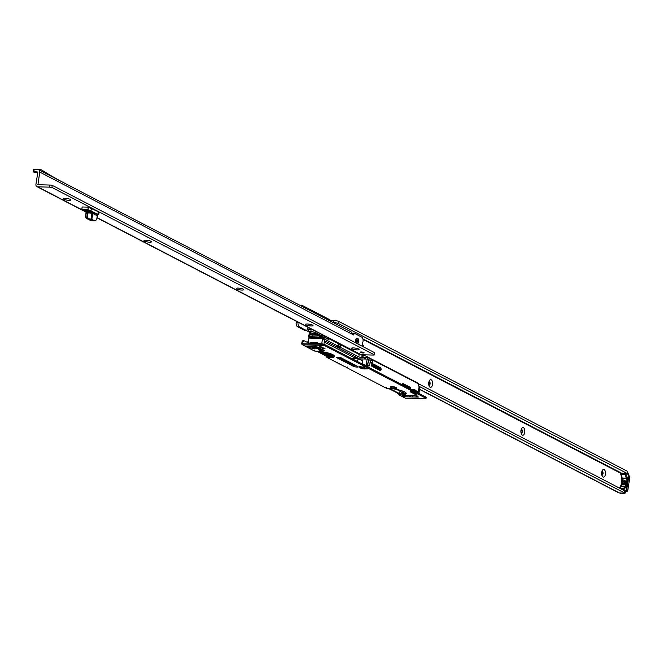 <?xml version="1.0" encoding="UTF-8"?>
<svg xmlns="http://www.w3.org/2000/svg" width="663" height="663" viewBox="0 0 663 663"><rect width="100%" height="100%" fill="white"/><g stroke="black" fill="none" stroke-linecap="round" stroke-linejoin="round"><path stroke-width="0.99" d="M605.46 474.269A3.821 1.972 -88.5 0 1 602.302 476.299A3.821 1.972 -88.5 0 1 601.681 472.305A3.821 1.972 -88.5 0 1 602.46 470.208A3.821 1.972 -88.5 0 1 604.739 470.125A3.821 1.972 -88.5 0 1 605.46 474.269M601.83 475.222A1.997 1.036 91.5 0 0 601.963 475.247A1.997 1.036 91.5 0 0 603.007 473.755A1.997 1.036 91.5 0 0 602.062 471.244A1.997 1.036 91.5 0 0 601.938 471.26A1.997 1.036 91.5 0 1 602.692 473.747A1.997 1.036 91.5 0 1 601.83 475.214M524.773 432.367A3.821 1.972 -88.5 0 1 521.607 434.398A3.821 1.972 -88.5 0 1 520.985 430.403A3.821 1.972 -88.5 0 1 521.764 428.315A3.821 1.972 -88.5 0 1 524.052 428.232A3.821 1.972 -88.5 0 1 524.773 432.367M521.143 433.329A1.997 1.036 91.5 0 0 521.267 433.345A1.997 1.036 91.5 0 0 522.311 431.862A1.997 1.036 91.5 0 0 521.375 429.351A1.997 1.036 91.5 0 0 521.242 429.359A1.997 1.036 91.5 0 1 522.005 431.853A1.997 1.036 91.5 0 1 521.135 433.32M432.549 384.49A3.821 1.972 -88.5 0 1 429.392 386.521A3.821 1.972 -88.5 0 1 428.77 382.526A3.821 1.972 -88.5 0 1 429.549 380.438A3.821 1.972 -88.5 0 1 431.828 380.355A3.821 1.972 -88.5 0 1 432.549 384.49M429.019 381.49A1.997 1.036 91.5 0 1 429.781 383.976A1.997 1.036 91.5 0 1 428.92 385.435A1.997 1.036 91.5 0 0 429.052 385.468A1.997 1.036 91.5 0 0 430.096 383.985A1.997 1.036 91.5 0 0 429.152 381.465A1.997 1.036 91.5 0 0 429.027 381.482M626.295 490.554A1.459 1.21 117.4 0 0 626.734 489.659L628.773 476.647L629.85 477.211L627.811 490.214A1.459 1.21 117.4 0 1 626.344 491.59L625.723 491.573M628.574 475.661A1.459 1.21 117.4 0 1 628.773 476.647M628.822 475.769A1.459 1.21 117.4 0 1 629.85 477.211M362.736 354.788L363.307 355.086M418.552 383.769L624.397 490.645L624.065 492.758L418.452 385.999M315.903 331.434L315.712 332.652L320.461 335.122M325.26 337.608L327.331 338.685M618.38 492.601A2.544 2.113 -62.6 0 0 618.637 492.758A2.544 2.113 -62.6 0 0 619.424 492.957L623.278 493.272A2.18 0.456 -171.1 0 0 624.355 493.048L624.687 490.935A2.18 0.456 -171.1 0 0 624.397 490.645M312.414 329.627A3.638 0.762 -171.1 0 0 311.129 329.528L308.883 329.461L308.171 331.517L299.328 326.726A3.638 1.881 -88.5 0 1 298.077 322.268L296.212 322.226A3.638 1.881 -88.5 0 0 297.455 326.677L304.955 330.522M315.712 332.652A3.638 0.762 -171.1 0 0 310.798 331.641L308.618 331.583A2.544 2.113 117.4 0 1 308.171 331.517M333.157 322.574L333.638 322.591A3.638 0.762 8.9 0 1 338.553 323.602L627.09 473.423A2.18 0.456 8.9 0 1 627.38 473.714A2.18 0.456 8.9 0 1 627.148 473.871M627.09 473.423L627.422 471.31A2.18 0.456 8.9 0 1 627.712 471.6L627.38 473.714M627.422 471.31L338.884 321.497A3.638 0.762 8.9 0 0 333.97 320.478L331.79 320.428A2.544 2.113 117.4 0 0 331.168 320.502L331.276 321.596M362.545 344.288A3.821 1.972 -88.5 0 1 363.448 346.873M301.201 305.991A3.638 1.881 -88.5 0 1 302.171 305.51A3.638 1.881 -88.5 0 1 302.626 305.626L329.842 319.757L329.851 320.826A1.459 0.754 91.5 0 0 329.851 320.859M308.825 329.445L308.129 328.823A1.459 0.754 91.5 0 0 307.789 328.657A1.459 0.754 91.5 0 0 307.035 329.735L306.919 330.456M296.353 321.29L296.212 322.226M300.19 305.461A3.638 1.881 -88.5 0 1 300.306 305.461L302.171 305.51M309.406 329.486L307.45 328.807M330.157 321.025L331.168 320.502M622.681 482.573A9.315 4.815 -88.5 0 1 622.656 482.714A9.315 4.815 -88.5 0 1 622.507 483.526L622.4 483.468A9.1 4.707 91.5 0 0 622.549 482.664A9.1 4.707 91.5 0 0 622.574 482.482L623.85 483.659A9.1 4.707 -88.5 0 1 623.842 483.692L622.549 483.659A9.1 4.707 -88.5 0 1 622.499 483.891L622.308 483.891A9.1 4.707 91.5 0 0 622.358 483.65L621.927 483.642A9.1 4.707 91.5 0 0 621.969 483.46L622.4 483.468M622.424 482.042L623.237 480.824L624.173 481.578L623.104 482.299L622.209 481.529L623.237 480.824L624.173 481.578M623.104 482.299L622.317 481.587M625.201 481.048L624.621 480.692A9.1 4.707 91.5 0 0 624.629 480.476L626.436 481.57L624.455 482.548A9.1 4.707 91.5 0 0 624.48 482.341L625.118 482.034A9.1 4.707 91.5 0 0 625.201 481.048L625.317 481.106A9.315 4.815 -88.5 0 1 625.226 482.092L625.118 482.034M623.137 479.772A9.1 4.707 -88.5 0 1 623.121 480.642L622.93 480.642A9.1 4.707 91.5 0 0 622.947 479.772L623.137 479.772M626.079 473.324L628.466 474.708L625.955 473.266L621.04 473.142L621.239 474.633A8.735 4.517 -88.5 0 1 622.109 478.04L626.154 478.147A8.735 4.517 91.5 0 0 625.284 474.741L626.038 473.921A9.464 4.89 -88.5 0 1 627.19 478.371A9.464 4.89 -88.5 0 1 625.864 486.808A9.464 4.89 -88.5 0 1 623.601 489.501L625.889 491.159L624.654 490.835M624.679 483.029L625.458 482.846L626.112 483.924L625.507 484.819L625.922 483.915L625.333 482.979L624.331 483.932L624.695 484.744A9.1 4.707 91.5 0 0 624.877 484.081L625.068 484.081A9.1 4.707 -88.5 0 1 624.828 484.926L624.14 483.907L624.679 483.029L625.715 482.879M624.331 483.932L624.695 484.744L624.438 483.99M621.604 484.852A9.1 4.707 91.5 0 0 621.662 484.67L623.336 484.719A9.1 4.707 91.5 0 0 623.427 484.413L623.585 484.537A9.1 4.707 -88.5 0 1 623.477 484.902L621.604 484.852M619.557 488.134A8.735 4.517 -88.5 0 0 620.783 486.476L625.864 486.808M623.601 489.501L623.112 488.639A8.735 4.517 91.5 0 0 624.836 486.584M620.402 488.573L623.112 488.639M621.778 482.647A9.464 4.89 91.5 0 0 621.894 478.238L626.154 478.147M621.894 478.238L622.002 478.139A9.1 4.707 -88.5 0 1 621.894 482.647A9.1 4.707 -88.5 0 1 620.734 486.476M620.75 473.78L621.239 474.633L625.284 474.741M626.112 473.481L626.038 473.921M626.212 490.893L628.582 475.114M628.615 475.371L628.383 474.509L626.021 473.283M624.728 480.75L625.317 481.106M625.226 482.092L624.48 482.341M625.391 481.156L626.179 481.636L625.391 481.156A9.1 4.707 -88.5 0 1 625.325 481.943L626.071 481.578M626.179 481.636L625.325 481.943M624.786 483.087L624.14 483.907M624.256 483.965L624.944 484.985M624.985 484.131A9.315 4.815 -88.5 0 1 624.803 484.802M625.441 483.029L625.922 483.915M626.038 483.973L625.416 484.661M623.137 479.83L623.054 479.83A9.315 4.815 -88.5 0 1 623.046 480.642M623.228 481.023L622.4 481.545L622.673 482.018L623.974 481.587L623.228 481.023L624.082 481.636L623.237 482.167L622.507 481.603M622.781 482.076L622.4 481.545M623.336 481.073L624.082 481.636M622.507 483.526L621.969 483.46M622.706 482.855L623.51 483.551L622.59 483.476L623.402 483.493L622.706 482.855A9.1 4.707 -88.5 0 1 622.59 483.476M623.444 484.777L621.662 484.67M326.586 338.586L328.947 338.735L359.205 354.448A2.18 0.456 -171.1 0 0 362.155 355.053L364.128 355.161L362.636 356.561L365.255 358.244L362.595 356.86L365.785 358.981L365.305 357.945L366.796 356.545L417.872 383.065L418.751 383.976L418.452 385.874L419.14 386.454A5.818 1.218 8.9 0 1 419.911 387.225A5.818 1.218 8.9 0 1 419.853 387.358M361.542 367.377A2.544 0.53 8.9 0 1 362.653 367.252A2.544 0.53 8.9 0 1 363.772 367.352M315.886 346.583A2.544 0.53 8.9 0 1 316.806 346.517A2.544 0.53 8.9 0 1 316.897 346.525M324.389 341.205A5.097 1.061 8.9 0 1 327.505 342.183L357.929 358.086L354.572 357.771L324.257 342.042M358.625 358.832L362.636 360.912M323.212 335.76L325.342 336.862L325.384 337.857L328.624 339.539L328.947 338.735M364.128 355.161L367.012 356.752L365.52 358.153L365.785 358.981M317.9 351.241L328.243 356.611M325.235 352.285L328.765 354.133L324.224 354.059L318.605 351.299M361.973 366.755L361.675 366.879A4.003 0.837 -171.1 0 0 360.564 366.962M327.348 352.766L333.787 356.106M355.509 365.852L338.959 357.258M316.839 347.462A2.544 0.53 8.9 0 1 315.621 346.674A2.544 0.53 8.9 0 1 315.853 346.592L309.364 346.418M313.69 347.371L314.138 346.699A4.003 0.837 -171.1 0 0 315.19 347.329L315.364 347.429M312.596 347.255L311.154 346.467M328.865 356.619L324.945 354.432L329.801 354.647L333.017 356.321M332.146 356.114L333.05 356.139M404.074 393.656L396.731 389.463M401.977 391.833L404.985 393.474M404.546 391.883L402.226 391.825M401.993 390.839A2.544 0.53 8.9 0 1 398.397 389.827M358.451 358.832L358.385 359.255L357.523 358.807M358.385 359.255A5.644 4.682 -62.6 0 0 357.067 360.713L356.802 361.194M354.531 358.741A5.644 4.682 -62.6 0 0 354.407 358.898L354.042 358.716A5.644 4.682 -62.6 0 0 353.536 359.503M363.125 357.597L361.766 357.506A2.18 0.456 8.9 0 1 358.816 356.901L340.45 347.362L340.749 345.44L338.586 344.312L338.287 346.243L324.704 339.191L323.884 344.445M327.671 338.702L328.624 339.539M319.856 335.072A57.855 12.091 8.9 0 0 313.019 334.774L321.373 335.296L322.84 335.95L322.649 337.077L320.577 336.622L319.641 337.111A2.18 0.456 -171.1 0 0 319.458 337.094A58.22 12.166 -171.1 0 0 312.513 336.787L309.546 336.713A2.18 0.456 -171.1 0 0 309.406 336.705L310.483 337.268L320.444 337.525L319.641 337.111M321.099 344.246L320.453 343.915L321.77 343.525L322.525 338.677L321.779 338.445M361.807 363.523L365.222 365.04L364.857 365.379M308.154 343.368L308.825 338.321L310.143 337.931L310.151 336.87M308.394 336.116L309.099 334.881L308.436 336.274L310.201 337.194M389.587 388.46L399.358 393.532L400.054 391.568M419.273 391.203L419.082 392.438A5.818 1.218 -171.1 0 0 418.312 391.725L417.673 391.402L417.392 392.653M417.549 391.642L419.082 392.438M354.813 358.733L366.158 359.048M361.716 358.932A5.229 4.343 117.4 0 1 362.164 360.614L362.678 360.631L362.213 363.606M418.751 383.976L367.418 357.324L366.059 366.001M367.418 357.324L367.012 356.752M366.357 364.832L368.794 366.1L369.374 365.719L366.283 364.567L367.062 359.57L368.52 359.445M371.04 359.545L372.581 360.573L372.208 362.578L371.172 363.109L370.46 362.512L370.982 359.545M316.69 343.674A58.22 12.166 8.9 0 1 318.414 343.774A2.18 0.456 8.9 0 1 318.596 343.79L319.4 344.205L320.121 343.691L320.163 344.826M308.22 343.384L308.353 343.393A2.18 0.456 8.9 0 1 308.502 343.384L309.886 343.426M351.945 358.675L353.246 358.708M338.287 346.243L336.249 346.185L338.412 347.313L340.45 347.362M353.155 359.305L353.246 358.691L354.042 358.716M322.724 338.619L322.831 337.931L321.364 337.16L321.348 338.221M320.096 336.771L321.025 336.232L321.381 337.011L320.577 336.622M309.406 336.705L308.925 336.042A2.18 0.456 -171.1 0 0 308.651 336.133M366.283 364.567L367.65 364.6L368.429 359.603L367.062 359.57M362.164 360.614L362.852 360.796M340.749 345.44L338.412 347.313M307.765 344.056L308.353 343.384M318.596 343.79L318.936 344.213M321.381 338.022L320.95 338.42L320.444 337.525L321.248 336.837M320.95 338.42L310.475 338.147L310.483 337.268L310.475 338.147L310.168 337.732M329.412 354.854L330.174 355.119L329.436 354.68M332.113 355.459L330.895 355.219M331.508 355.351L330.05 355.401L331.848 355.451M330.688 355.293L330.058 355.302M332.594 356.097L331.094 356.064L332.13 355.857M331.815 356.454L332.296 356.089M332.809 356.611L332.105 356.354M323.014 349.807A2.909 0.605 8.9 0 1 320.262 349.376M319.06 350.056A2.909 0.605 -171.1 0 0 322.251 350.818A2.909 0.605 -171.1 0 0 324.431 350.57A2.909 0.605 -171.1 0 0 324.041 350.18A2.909 0.605 -171.1 0 0 320.851 349.418A2.909 0.605 -171.1 0 0 318.679 349.666A2.909 0.605 -171.1 0 0 319.06 350.056M364.841 367.907L364.749 367.907A2.909 0.605 8.9 0 1 360.821 367.095L360.084 366.714M405.657 395.77L403.784 395.347M412.552 395.952L410.016 395.504M319.218 347.52A2.909 0.605 8.9 0 1 319.044 347.52L314.063 347.387A2.909 0.605 8.9 0 1 310.127 346.575L309.853 346.434M334.392 355.799A12.738 2.66 8.9 0 1 328.45 356.611L327.481 356.537M404.662 397.725A1.459 1.21 -62.6 0 0 405.466 398.14L424.958 398.645A2.18 0.456 -171.1 0 0 426.027 398.422A2.18 0.456 -171.1 0 0 425.745 398.131L325.235 345.945A2.18 0.456 -171.1 0 0 322.293 345.34L322.45 344.288L302.966 343.782L302.875 342.365A2.18 1.127 -88.5 0 1 304.01 340.749A2.18 1.127 -88.5 0 1 304.284 340.815L307.168 342.315A3.638 1.881 91.5 0 0 307.624 342.44A3.638 1.881 91.5 0 0 308.212 342.274M322.45 344.288A2.18 0.456 8.9 0 1 325.4 344.893L325.235 345.945M425.745 398.131L425.903 397.079L325.4 344.893M425.903 397.079A2.18 0.456 8.9 0 1 426.193 397.369L426.027 398.422M406.071 393.018A12.738 2.66 8.9 0 1 400.137 393.83L399.167 393.756M395.728 387.399A2.909 0.605 -171.1 0 0 392.537 386.637A2.909 0.605 -171.1 0 0 390.366 386.885A2.909 0.605 -171.1 0 0 390.747 387.275L391.468 387.648A2.909 0.605 -171.1 0 0 394.659 388.41A2.909 0.605 -171.1 0 0 396.839 388.162A2.909 0.605 -171.1 0 0 396.449 387.78L395.728 387.399A2.909 0.605 8.9 0 1 391.634 386.595L391.626 386.587M356.959 366.017A2.544 0.53 8.9 0 1 353.652 365.305L337.973 357.166M322.666 347.561L322.84 348.174A1.309 0.68 91.5 0 0 323.237 348.779L319.185 346.674A1.309 0.68 91.5 0 0 319.351 346.724A1.309 0.68 91.5 0 0 319.516 346.683M323.237 348.779L325.102 348.829L321.049 346.724L319.185 346.674M309.115 346.376L307.657 346.368L309.961 347.636A2.909 0.605 -171.1 0 0 313.897 348.448L318.878 348.572A2.909 0.605 -171.1 0 0 320.312 348.274A2.909 0.605 -171.1 0 0 319.922 347.893L315.762 346.55L316.243 346.119L309.115 346.376M336.92 357.755L353.487 366.366A2.544 0.53 -171.1 0 0 357.606 367.053L357.771 366.987A4.003 0.837 8.9 0 1 357.747 366.846A4.003 0.837 8.9 0 1 357.954 366.631L341.279 357.871A2.544 0.53 -171.1 0 0 338.486 357.2A2.544 0.53 -171.1 0 0 336.58 357.423A2.544 0.53 -171.1 0 0 336.92 357.755L337.003 357.2M405.01 398.024L398.662 394.725L397.419 393.051L398.347 393.076L399.317 393.805L399.151 394.866L399.971 394.891A12.738 2.66 -171.1 0 0 406.245 393.582A12.738 2.66 -171.1 0 0 400.137 390.275A12.738 2.66 -171.1 0 0 387.366 388.344L386.562 388.327L386.247 387.258M322.293 345.34L302.8 344.835A1.459 1.21 117.4 0 1 301.773 343.393L301.938 342.34L302.875 342.365M343.666 366.059L326.975 357.506L325.732 355.832L326.66 355.857L327.63 356.586L327.464 357.639L328.284 357.672A12.738 2.66 -171.1 0 0 334.566 356.363A12.738 2.66 -171.1 0 0 328.45 353.056A12.738 2.66 -171.1 0 0 315.679 351.125L314.875 351.108L314.56 350.039M347.296 367.029L347.777 368.189L386.562 388.327L347.777 368.189A2.909 0.605 -171.1 0 0 347.387 367.799L345.953 367.053A2.909 0.605 -171.1 0 0 344.818 366.647L344.163 366.432M417.276 396.01L417.11 397.062L418.378 397.029L417.292 396.399A2.909 0.605 -171.1 0 0 413.364 395.587L403.958 395.347A2.909 0.605 -171.1 0 0 402.524 395.645A2.909 0.605 -171.1 0 0 402.913 396.026L405.797 396.772L405.665 395.455A1.276 0.655 91.5 0 1 405.673 395.388M412.552 395.571A1.276 0.655 91.5 0 0 413.008 396.955L412.966 396.93M409.436 395.488A1.276 0.655 -88.5 0 0 409.9 396.88L412.95 397.021M364.12 366.283L363.954 367.343L360.266 366.714A2.909 0.605 -171.1 0 0 358.824 367.012A2.909 0.605 -171.1 0 0 359.213 367.401L360.655 368.147A2.909 0.605 -171.1 0 0 364.584 368.959L367.617 368.91L365.86 368.421A1.276 1.061 -62.6 0 1 365.727 368.363L363.564 367.244A1.276 1.061 117.4 0 1 363.249 366.962L363.133 366.805M414.342 393.01L414.516 393.623A1.309 0.68 91.5 0 0 414.914 394.228L410.14 391.75A1.309 0.68 91.5 0 0 410.306 391.8A1.309 0.68 91.5 0 0 410.472 391.758M414.914 394.228L416.778 394.278L412.013 391.8L410.14 391.75M317.519 343.02L316.955 342.556A1.276 0.655 -88.5 0 0 316.798 342.514A1.276 0.655 -88.5 0 0 316.135 343.459L316.027 344.122M316.616 344.13L316.939 343.691M362.611 364.211L364.683 365.288M309.803 343.956L309.911 343.301L316.135 343.459M310.309 334.691L310.707 334.119L312.455 334.16A3.638 0.762 8.9 0 1 316.674 334.89M319.276 335.03L317.536 334.127A3.638 0.762 -171.1 0 0 312.621 333.108L310.872 333.066A1.459 1.21 117.4 0 0 309.406 334.434L309.364 334.716M303.347 340.79A2.18 1.127 91.5 0 0 303.074 340.724A2.18 1.127 91.5 0 0 301.938 342.34M309.066 336.622L308.585 339.713A3.638 1.881 -88.5 0 1 307.16 342.307M309.77 338.13L309.936 337.069M326.66 355.857L328.102 356.603M325.732 355.832L316.732 351.166L325.732 355.832M302.353 344.719L314.461 351.009L302.8 344.835M398.347 393.076L399.789 393.822M397.419 393.051L388.419 388.385L397.419 393.051M413.008 396.955L417.11 397.062L416.314 395.736M364.086 366.283L363.705 367.302A1.276 1.061 117.4 0 1 363.564 367.244M366.125 368.471L363.705 367.302M316.632 342.547L310.732 342.398A1.276 0.655 91.5 0 0 310.574 342.357A1.276 0.655 91.5 0 0 309.911 343.301M413.48 390.623L413.48 390.615A1.094 0.564 -88.5 0 1 413.778 390.474A1.094 0.564 -88.5 0 1 413.911 390.507L415.544 391.352A1.094 0.564 -88.5 0 1 415.875 391.858L415.875 391.858M411.416 389.554A2.18 1.127 -88.5 0 1 411.938 389.33A2.18 1.127 -88.5 0 1 412.212 389.405M412.717 390.225L413.215 389.678A2.18 1.127 -88.5 0 1 413.803 389.38A2.18 1.127 -88.5 0 1 414.077 389.454L415.701 390.3A2.18 1.127 -88.5 0 1 416.372 391.311L416.637 392.264M70.377 199.414A3.821 0.796 8.9 0 1 70.825 199.737A3.821 0.796 8.9 0 1 68.413 200.284A3.821 0.796 8.9 0 1 63.839 199.248A3.821 0.796 8.9 0 1 63.449 198.585A3.821 0.796 8.9 0 1 66.59 198.452A3.821 0.796 8.9 0 1 70.377 199.414M151.073 241.299A3.821 0.796 8.9 0 1 151.512 241.622A3.821 0.796 8.9 0 1 149.109 242.169A3.821 0.796 8.9 0 1 144.534 241.125A3.821 0.796 8.9 0 1 144.136 240.47A3.821 0.796 8.9 0 1 147.277 240.338A3.821 0.796 8.9 0 1 151.073 241.299M243.288 289.167A3.821 0.796 8.9 0 1 243.735 289.491A3.821 0.796 8.9 0 1 241.332 290.029A3.821 0.796 8.9 0 1 236.749 288.993A3.821 0.796 8.9 0 1 236.359 288.33A3.821 0.796 8.9 0 1 239.5 288.198A3.821 0.796 8.9 0 1 243.288 289.167M312.455 325.061A3.821 0.796 8.9 0 1 312.903 325.384A3.821 0.796 8.9 0 1 310.491 325.931A3.821 0.796 8.9 0 1 305.916 324.895A3.821 0.796 8.9 0 1 305.527 324.232A3.821 0.796 8.9 0 1 308.668 324.099A3.821 0.796 8.9 0 1 312.455 325.061M358.567 348.995A3.821 0.796 8.9 0 1 359.014 349.318A3.821 0.796 8.9 0 1 356.603 349.865A3.821 0.796 8.9 0 1 352.028 348.829A3.821 0.796 8.9 0 1 351.639 348.166A3.821 0.796 8.9 0 1 354.78 348.034A3.821 0.796 8.9 0 1 358.567 348.995M355.708 342.854A3.017 1.558 -88.5 0 1 355.517 340.31A3.017 1.558 -88.5 0 1 356.13 338.652A3.017 1.558 -88.5 0 1 357.937 338.586A3.017 1.558 -88.5 0 1 358.509 341.859A3.017 1.558 -88.5 0 1 357.606 343.832M356.429 343.227A2.18 1.127 91.5 0 0 357.374 341.627A2.18 1.127 91.5 0 0 356.354 338.884A2.18 1.127 91.5 0 0 355.89 339.058M355.724 342.862A2.18 1.127 91.5 0 0 356.222 341.594A2.18 1.127 91.5 0 0 355.816 339.232M361.153 351.954A1.997 0.414 8.9 0 1 363.158 352.252A1.997 0.414 8.9 0 1 364.12 352.774A1.997 0.414 8.9 0 1 363.133 352.981A1.997 0.414 8.9 0 1 361.128 352.675A1.997 0.414 8.9 0 1 360.166 352.152A1.997 0.414 8.9 0 1 361.153 351.954M38.603 169.695L41.123 169.761L39.332 170.068M61.211 181.422A943.872 488.109 91.5 0 1 42.424 170.441L41.123 169.761M33.672 169.803L34.194 169.455L33.871 171.568L37.857 172.024L35.935 184.331A2.544 2.113 -62.6 0 0 36.937 186.643A2.544 2.113 -62.6 0 0 37.725 186.842L49.559 187.148A2.909 0.605 -171.1 0 1 51.913 187.455L374.429 354.854L374.761 352.741L52.244 185.342L51.913 187.455M33.871 171.568L33.15 171.717L33.821 172.156L37.824 172.264M34.194 169.455L37.932 169.554A2.544 2.113 117.4 0 1 38.719 169.753A2.544 2.113 117.4 0 1 39.73 172.073L37.948 184.704L49.891 185.043L49.559 187.148M97.005 217.82L360.432 354.548A2.544 2.113 117.4 0 0 361.219 354.746L373.054 355.053A2.909 0.605 -171.1 0 0 374.429 354.854M52.244 185.342A2.909 0.605 -171.1 0 0 49.891 185.043M37.708 172.985A946.051 489.236 91.5 0 1 36.772 172.397L36.44 172.223M362.238 346.243L362.976 341.561A3.638 1.881 -88.5 0 0 361.725 337.111L354.257 333.232L352.409 333.182L354.208 333.232M38.719 169.753L351.407 332.047L352.782 334.558A1.459 0.754 91.5 0 0 353.288 334.964A1.459 0.754 91.5 0 0 354.05 333.887L354.233 333.224M352.451 333.274L354.133 333.315M36.772 172.397L37.799 172.421M89.356 210.643L85.759 210.08M86.074 210.096L89.049 210.561M92.646 212.326L91.295 212.085L92.314 212.094M81.764 209.591L82.137 207.013L81.839 209.591L87.748 209.74L88.403 207.179L98.356 211.762L99.069 212.715L98.828 214.273L99.069 212.715M88.154 207.138L82.245 206.989M87.126 218.674L91.071 218.997L91.975 213.229L92.961 212.458L91.859 219.188L94.436 220.787L91.063 220.696L87.665 218.657L91.121 220.704L94.328 220.787L91.635 219.395L87.126 218.674L88.055 212.84L86.298 212.922L85.552 217.729L91.063 220.696L94.353 220.796L96.508 219.843L94.477 220.754M91.511 208.207L90.906 211.025L87.823 210.005L81.914 209.856L86.082 212.019L85.494 217.746L86.654 218.226L87.508 212.823A0.729 0.539 -94.6 0 0 87.085 211.936L92.961 212.458L97.975 214.911L90.906 211.025M98.356 211.762L97.71 214.555M88.403 207.179L87.997 209.781L91.104 210.809L98.223 214.729L98.447 214.058M96.566 219.892L97.734 214.936A0.729 0.539 -94.6 0 0 97.9 214.953L98.364 214.588M98.008 214.928A0.729 0.539 -94.6 0 1 97.9 214.953L97.312 215.831L92.762 213.42L88.055 212.84L87.997 211.961M85.958 211.953L87.085 211.936M92.232 212.11L91.295 212.085M626.734 489.659L627.811 490.214M625.889 491.349L626.344 491.59M311.129 329.528L310.798 331.641M308.618 331.583L311.494 333.075M419.596 389.206L619.424 492.957M338.553 323.602L338.884 321.497M333.638 322.591L333.97 320.478M621.546 473.15L362.843 338.834M620.825 473.307L362.976 339.431M306.729 330.564L304.864 330.514M299.328 326.726L297.455 326.677M620.667 486.476A9.464 4.89 91.5 0 0 621.761 482.73M625.375 486.65A9.1 4.707 91.5 0 0 626.56 482.763A9.1 4.707 91.5 0 0 626.668 478.263M619.888 492.965L623.75 493.264M624.637 491.258L626.245 490.869L628.466 474.708M621.877 478.056A9.464 4.89 91.5 0 0 621.098 474.609M624.206 493.181L624.372 493.264A1.964 1.019 91.5 0 0 625.64 491.871L625.715 491.424M628.325 474.476A1.964 1.019 91.5 0 0 627.604 472.595L627.563 472.57M625.673 491.424L624.952 491.399M625.184 493.023A2.18 1.127 -88.5 0 1 624.422 493.545A2.18 1.127 -88.5 0 1 624.148 493.471L624.372 493.264M620.361 493.313L620.477 493.371A2.18 1.127 91.5 0 0 620.75 493.446A2.18 1.127 91.5 0 0 621.032 493.388M324.522 341.238L324.389 342.091M319.458 337.094L319.732 335.337A58.22 12.166 -171.1 0 0 312.787 335.03L309.828 334.948A2.18 0.456 -171.1 0 0 308.817 335.08L309.969 334.691M308.875 334.914L312.928 334.765M321.431 335.312L323.063 335.718M327.953 354.514L331.699 356.346M359.205 354.448L358.816 356.901M322.732 336.804L324.149 337.533L322.649 337.077M322.525 338.677L323.859 339.365L324.149 337.533M321.77 343.525L323.055 344.321M372.291 363.465L380.579 367.766A1.459 0.754 -88.5 0 1 381.084 369.548A1.459 0.754 -88.5 0 1 380.139 370.584L371.852 366.274L372.291 363.465L371.868 363.796M402.441 384.896A0.945 0.489 -88.5 0 1 402.524 383.877A0.945 0.489 -88.5 0 1 403.038 383.57L410.24 387.308A0.945 0.489 -88.5 0 1 410.579 388.062A0.945 0.489 -88.5 0 1 410.356 389.007M418.312 391.725L419.14 386.454M309.546 336.713L310.011 334.682L312.977 334.757L312.513 336.787M308.502 343.384L308.419 343.923M362.752 357.539L362.421 356.346L363.755 355.095M362.155 355.053L361.766 357.506M354.796 356.346L354.572 357.771M317.536 343.625L320.121 343.691M322.491 338.52L323.859 339.365M321.505 336.92L323.925 337.74L323.13 337.989L323.005 338.768M323.42 338.984L324.298 338.072M322.624 344.288L321.547 343.732M320.677 343.707L321.754 344.263M369.614 365.528L370.402 360.548L368.645 359.47L367.178 359.404M368.91 366.092L369.623 365.545L370.402 360.548L368.645 359.47L367.725 364.865L369.589 365.512L370.377 360.523L368.694 359.512M371.802 366.026L380.139 370.584M371.819 364.368L378.971 368.081L380.214 368.114L371.943 363.813M378.764 369.606L378.971 368.081A1.094 0.564 -88.5 0 1 379.219 369.846M371.728 365.951L380.023 370.261A1.094 0.564 91.5 0 0 380.023 370.261A1.094 0.564 91.5 0 0 380.603 369.316A1.094 0.564 91.5 0 0 380.214 368.114L380.579 367.766M378.606 368.421L371.744 364.857M410.074 388.858L410.016 387.515L402.557 383.827M402.507 384.043L409.146 387.49L409.378 388.493M409.096 388.352L409.146 387.49L410.24 387.308M408.93 387.698L402.441 384.333M312.812 346.509L312.696 347.271M326.826 353.106L324.389 353.039L324.224 354.059M322.782 351.829L324.265 352.6L323.735 353.959M325.923 352.641L323.892 352.94L321.331 351.605M330.912 356.586L326.867 354.481M370.476 362.371L372.291 362.421M372.581 360.573L370.766 360.523M370.808 360.266L372.507 360.307M372.208 362.578L370.451 362.528M323.138 335.727L319.732 335.337A2.18 0.456 -171.1 0 1 321.464 335.602L321.356 336.307L322.732 336.647M362.329 356.943L362.421 356.346M321.025 336.232A2.18 0.456 8.9 0 1 321.356 336.307L321.149 336.705M331.583 356.537L331.135 356.57M399.151 394.866L405.466 398.14M327.464 357.639L344.818 366.647M410.082 395.836L409.916 396.888L405.797 396.772M317.411 343.716L317.544 342.862M403.85 396.515L404.016 395.463M328.284 357.672L328.45 356.611M327.663 357.655L327.829 356.595M353.487 366.366L353.652 365.305M357.606 367.053L357.705 366.399M359.213 367.401L359.313 366.763M360.655 368.147L360.821 367.095M364.584 368.959L364.749 367.907M390.747 387.275L390.847 386.637M391.468 387.648L391.634 386.595M399.971 394.891L400.137 393.83M399.35 394.875L399.516 393.814M309.961 347.636L310.127 346.575M313.897 348.448L314.063 347.387M318.878 348.572L319.044 347.52M402.913 396.026L403.013 395.397M410.206 396.946L410.372 395.894M312.621 333.108L312.455 334.16M317.536 334.127L317.411 334.923M311.892 334.732L310.707 334.119M310.806 334.699L310.342 334.459M302.709 343.417L303.422 343.79M322.84 348.174L323.892 348.199M414.516 393.623L415.568 393.648M414.847 391.336L415.544 391.352M411.566 389.629L413.215 389.678M361.219 354.746L97.03 217.63M81.731 209.682L37.725 186.842M38.52 184.745L37.799 184.372M39.73 172.073L352.782 334.558M352.641 333.845L354.05 333.887M85.635 210.072A3.671 0.771 8.9 0 1 90.599 211.091A3.671 0.771 8.9 0 1 89.273 211.953A3.671 0.771 8.9 0 1 84.309 210.933A3.671 0.771 8.9 0 1 85.635 210.072L90.906 211.34A3.456 0.721 -171.1 0 1 89.198 211.688A3.456 0.721 -171.1 0 1 85.734 211.166A3.456 0.721 -171.1 0 1 84.068 210.27L85.66 210.072M90.723 211.19A3.456 0.721 8.9 0 1 89.256 211.34A3.456 0.721 8.9 0 1 84.284 210.179M84.541 210.13A3.315 0.688 -171.1 0 0 89.207 211.157A3.315 0.688 -171.1 0 0 90.499 211.058M85.527 217.729L86.273 212.972L85.925 211.804M86.72 218.483L88.776 219.619M97.196 215.898L96.682 219.867L94.353 220.796M91.088 219.262L91.635 219.395M91.121 220.704L88.792 219.627M86.273 212.972L86.008 212.003L81.847 209.839L82.137 207.013M98.381 214.53L98.489 213.917M628.648 475.553L629.278 475.885M306.778 330.58L304.905 330.53M307.823 331.376L311.071 333.066M419.571 389.396L618.637 492.758M621.836 478.18L621.712 482.681L620.518 486.609M620.452 486.543L619.416 488.059M621.77 478.131L620.808 474.31M619.673 492.965L624.422 493.545L625.748 491.416M628.309 475.023L627.521 472.396M419.911 387.225L419.339 390.839M310.201 337.21L308.411 336.282M322.442 338.478L323.776 339.166M402.665 385.203L402.723 383.753M371.711 365.943L371.885 363.796M317.527 343.724L317.643 342.962M303.074 340.724L304.01 340.749M310.574 342.357L316.798 342.514M319.351 346.724L321.132 346.766M410.306 391.8L412.088 391.841M411.938 389.33L413.803 389.38M33.481 169.604L33.15 171.717M36.937 186.643L86.165 212.193"/></g></svg>
